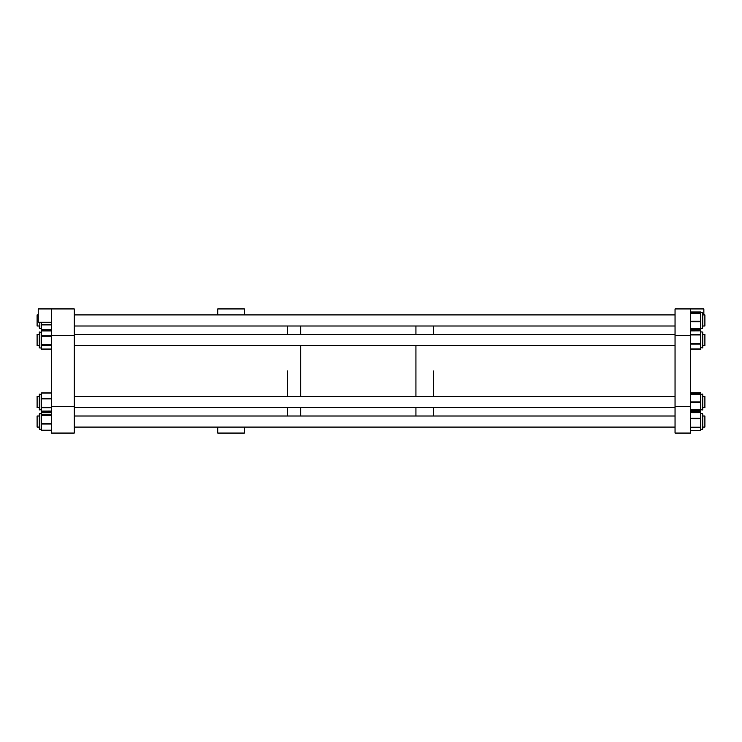 <?xml version="1.0" encoding="UTF-8"?>
<svg xmlns="http://www.w3.org/2000/svg" width="742" height="742" viewBox="0 0 742 742"><rect width="100%" height="100%" fill="white"/><g stroke="black" fill="none" stroke-linecap="round" stroke-linejoin="round"><path stroke-width="1.11" d="M217.758 427.086L217.758 433.068L244.359 433.068L244.359 427.086M244.359 314.914L244.359 308.932L217.758 308.932L217.758 314.914M675.044 433.068L690.561 433.068L690.561 406.468L675.044 406.468L675.044 433.068M690.561 335.532L690.561 308.932L675.044 308.932L675.044 335.532L690.561 335.532L690.561 406.468M675.044 335.532L675.044 406.468M702.804 419.045L702.804 429.006L702.804 427.086L704.9 427.086L704.9 416.002L702.804 416.002L702.804 414.082L702.804 419.341M700.504 430.61L690.561 430.61L700.504 430.61L700.504 412.515L690.561 412.543M700.504 412.515L690.561 412.506L700.504 412.515M700.504 410.048L702.804 409.491L702.257 410.048L702.257 394.021L702.804 394.568L702.804 409.491L702.804 407.571L704.9 407.571L704.9 396.488L702.804 396.488L702.804 394.568L702.804 396.404M700.504 411.133L690.561 411.133L700.504 411.207L700.504 392.861L690.561 392.935M702.804 407.571L702.804 408.601L702.804 407.571M702.804 334.429L704.9 334.429L704.9 345.512L702.804 345.512L702.804 346.533L702.804 332.509L702.804 347.432L702.804 345.512L702.257 347.979L702.257 331.952L702.804 332.509M690.561 329.541L700.504 329.541L700.504 311.983L690.561 311.992M702.804 313.894L702.804 326.499M700.504 393.937L690.561 393.937L700.504 393.937M700.504 410.131L690.561 410.131L700.504 410.131M690.561 349.046L700.504 349.046L700.504 330.83L690.561 330.886M51.523 412.441L41.589 412.441L41.589 430.703L51.523 430.638M39.28 395.486L39.28 406.607L39.28 394.568L39.836 394.021L39.836 410.048L39.28 406.607M39.28 407.803L39.28 409.491L39.28 407.571L37.1 407.571L37.1 396.488L39.28 396.488M39.28 347.404L39.28 347.432A0.556 0.556 0 0 0 39.836 347.979L39.28 347.432L39.28 332.527A0.556 0.556 0 0 1 39.836 331.952L39.836 347.979L41.589 347.979M51.523 349.139L41.589 349.139L41.589 330.793L51.523 330.876M39.28 327.027L39.28 327.918A0.556 0.556 0 0 0 39.836 328.474L39.28 325.998L37.1 325.998L37.1 314.914L38.222 314.914M41.589 329.624L51.523 329.624L41.589 329.633L41.589 322.232M39.28 332.527L41.589 331.952M39.28 427.086L37.1 427.086L37.1 416.002L39.28 416.002L39.28 414.973L39.28 423.367L39.28 414.082L39.836 413.526L39.836 429.553L39.28 429.006L39.28 423.367M41.589 412.71L51.523 412.71L41.589 412.7M51.523 430.388L41.589 430.388L51.523 430.369M51.523 392.982L41.589 392.982L41.589 411.124L51.523 411.087M51.523 308.932L74.228 308.932L74.228 433.068L51.523 433.068L51.523 308.932L38.222 308.932L38.222 322.232L51.523 322.232M74.228 335.532L51.523 335.532M74.228 406.468L51.523 406.468M690.561 308.932L703.861 308.932L703.861 314.914M39.28 334.429L37.1 334.429L37.1 345.512L39.28 345.512M415.937 325.998L415.937 334.429L415.937 325.998M415.937 345.512L415.937 396.488L415.937 345.512M300.742 325.998L300.742 334.429L300.742 325.998M300.742 345.512L300.742 396.488L300.742 345.512M415.937 407.571L415.937 416.002L415.937 407.571M300.742 407.571L300.742 416.002L300.742 407.571M433.671 371L433.671 396.488L433.671 371M433.671 407.571L433.671 416.002L433.671 407.571M433.671 325.998L433.671 334.429L433.671 325.998M287.442 371L287.442 396.488L287.442 371M287.442 407.571L287.442 416.002L287.442 407.571M287.442 325.998L287.442 334.429L287.442 325.998M702.804 314.914L704.9 314.914L704.9 325.998L702.804 325.998M700.504 429.553L702.804 429.006L702.257 429.553L702.257 413.526L700.504 413.526M690.561 418.238L700.504 418.238M690.561 412.645L700.504 412.645M690.561 430.536L700.504 430.536L690.561 430.564M690.561 427.652L700.504 427.652M690.561 427.225L700.504 427.225M690.561 418.757L700.504 418.757M690.561 329.494L700.504 329.494M700.504 328.474L702.804 327.918L702.257 328.474L702.257 312.447L700.504 312.447M690.561 328.706L700.504 328.706M690.561 321.258L700.504 321.258M690.561 321.805L700.504 321.805M690.561 313.337L700.504 313.337M690.561 313.013L700.504 313.013M690.561 328.929L700.504 328.929L690.561 328.929M690.561 409.862L700.504 409.862M690.561 402.489L700.504 402.489M690.561 401.932L700.504 401.932M690.561 394.392L700.504 394.392M690.561 394.104L700.504 394.104M690.561 349L700.504 349M690.561 344.028L700.504 344.028M690.561 343.527L700.504 343.527M690.561 334.948L700.504 334.948M690.561 334.494L700.504 334.494M51.523 430.61L41.589 430.61M39.836 322.232L39.836 328.474L41.589 328.474M51.523 324.402L41.589 324.402M51.523 324.894L41.589 324.894M51.523 329.531L41.589 329.531M51.523 330.913L41.589 330.913M51.523 335.764L41.589 335.764M51.523 336.256L41.589 336.256M51.523 344.854L41.589 344.854M51.523 345.308L41.589 345.308M51.523 349.055L41.589 349.055M51.523 424.034L41.589 424.034M51.523 430.212L41.589 430.212M51.523 414.824L41.589 414.824M51.523 415.214L41.589 415.214M51.523 423.497L41.589 423.497M51.523 407.831L41.589 407.831M51.523 393.056L41.589 393.056M51.523 398.343L41.589 398.343M51.523 398.853L41.589 398.853M51.523 407.386L41.589 407.386M702.257 413.526L702.804 414.082L702.257 413.526M690.561 412.469L700.504 412.469M702.257 394.021L702.804 394.568L700.504 394.021M690.561 411.207L700.504 411.207M690.561 392.861L700.504 392.861M702.257 347.979L702.804 347.432L700.504 347.979M690.561 329.596L700.504 329.596M690.561 311.983L700.504 311.983M702.257 312.447L702.804 312.994M702.257 410.048L702.804 409.491M702.257 331.952L700.504 331.952M690.561 349.102L700.504 349.102M690.561 330.83L700.504 330.83M39.836 413.526L39.28 414.082L41.589 413.526L39.836 413.526M51.523 430.703L41.589 430.703M51.523 412.385L41.589 412.385M39.28 429.006L41.589 429.553M39.836 410.048L39.28 409.491L41.589 410.048M51.523 330.793L41.589 330.793M51.523 330.821L41.589 330.821M51.523 349.111L41.589 349.111M41.589 394.021L39.28 394.568M51.523 411.124L41.589 411.124M51.523 392.945L41.589 392.945M675.044 416.002L74.228 416.002M675.044 427.086L74.228 427.086M675.044 407.571L74.228 407.571M675.044 396.488L74.228 396.488M675.044 345.512L74.228 345.512M675.044 334.429L74.228 334.429M675.044 325.998L74.228 325.998M675.044 314.914L74.228 314.914"/></g></svg>
